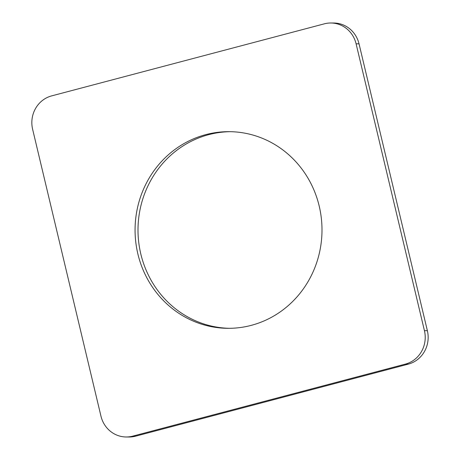 <?xml version="1.0" encoding="UTF-8"?>
<svg xmlns="http://www.w3.org/2000/svg" width="460" height="460" viewBox="0 0 460 460"><rect width="100%" height="100%" fill="white"/><g stroke="black" fill="none" stroke-linecap="round" stroke-linejoin="round"><path stroke-width="0.69" d="M330.866 23L333.799 23.017A27.531 26.168 -89.7 0 1 359.036 43.838L356.103 43.826A27.531 26.168 -89.7 0 0 330.866 23A27.531 26.168 -89.7 0 0 324.358 23.828L51.646 95.887A27.531 26.168 -89.7 0 0 32.625 129.294L100.964 416.162A27.531 26.168 -89.7 0 0 126.201 436.983L129.133 437A27.531 26.168 -89.7 0 0 135.642 436.172L408.353 364.113A27.531 26.168 -89.7 0 0 427.374 330.705L424.442 330.688A27.531 26.168 -89.7 0 1 405.421 364.096L408.353 364.113M126.201 436.983A27.531 26.168 -89.7 0 0 132.71 436.155L405.421 364.096M359.036 43.838L427.374 330.705M230.54 131.686A98.331 93.466 -89.7 0 0 208.748 134.642A98.331 93.466 -89.7 0 0 138.587 241.057A98.331 93.466 -89.7 0 0 229.459 328.313M356.103 43.826L424.442 330.688M251.252 325.358A98.331 93.466 -89.7 0 0 321.327 218.178A98.331 93.466 -89.7 0 0 229.074 131.663A98.331 93.466 -89.7 0 0 205.815 134.625A98.331 93.466 -89.7 0 0 135.74 241.805A98.331 93.466 -89.7 0 0 227.993 328.319A98.331 93.466 -89.7 0 0 251.252 325.358M135.642 436.172L132.71 436.155"/></g></svg>
